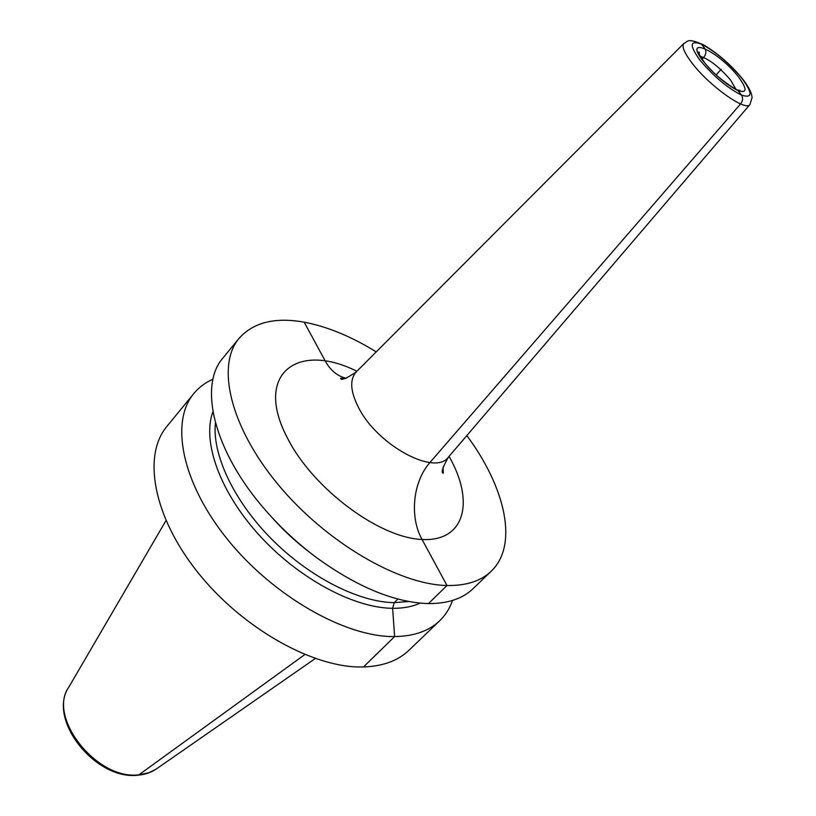 <?xml version="1.0" encoding="UTF-8"?>
<svg xmlns="http://www.w3.org/2000/svg" width="816" height="816" viewBox="0 0 816 816"><rect width="100%" height="100%" fill="white"/><g stroke="black" fill="none" stroke-linecap="round" stroke-linejoin="round"><path stroke-width="1.22" d="M213.007 379.195C205.367 382.551 198.971 387.325 193.841 393.526L166.903 426.401C142.382 455.389 153.102 516.732 198.206 572.893C243.097 629.095 314.507 668.641 363.477 666.958C382.939 666.284 398.147 660.685 409.102 650.158L439.742 620.701C445.526 615.091 449.779 608.348 452.523 600.464M193.841 393.526C169.891 421.79 181.703 483.001 227.827 539.794C273.737 596.629 345.841 637.357 394.628 636.582C414.018 636.266 429.053 630.972 439.742 620.701M376.227 351.89C351.268 336.467 327.257 326.563 304.184 322.177C275.023 316.965 253.317 322.361 239.068 338.344C216.138 365.313 229.857 426.217 277.715 484.051C325.37 541.916 398.606 584.705 447.005 585.5C466.242 585.827 480.971 581.074 491.181 571.251C518.66 545.18 505.522 487.55 466.834 435.591M239.068 338.344L223.074 357.857C198.176 385.754 213.863 451.778 265.853 510.643C281.316 528.319 298.462 544.16 317.302 558.175C358.02 587.459 395.077 602.596 428.471 603.575C447.77 603.667 462.601 598.72 472.994 588.734L491.181 571.251M212.925 411.692C201.909 440.987 219.535 491.416 258.907 534.837C298.207 578.269 353.736 608.073 392.629 608.318L394.628 636.582L363.477 666.958M420.138 603.116C412.376 606.676 403.206 608.41 392.629 608.318L394.25 602.647L397.882 599.046M721.222 69.329L716.142 74.827M701.413 44.156L704.82 48.491C706.534 51.286 706.166 54.254 703.718 57.395L702.086 59.191L703.718 57.395C706.166 54.254 706.534 51.286 704.82 48.491L701.413 44.156L697.425 42.707L701.413 44.156M735.512 89.036L737.929 90.566L741.489 95.084C743.213 97.849 742.917 100.786 740.591 103.918L429.93 462.529C412.927 481.562 409.306 516.803 422.045 539.478L447.005 585.5L428.471 603.575M304.786 654.575L138.944 774.792L148.798 772.762L156.029 769.192L315.262 658.532M304.184 322.177L325.309 361.131C330.449 370.403 337.355 376.115 346.045 378.267C337.355 376.115 330.449 370.403 325.309 361.131L304.184 322.177M137.741 775.2C95.462 780.361 46.685 719.192 68.911 686.96C46.879 716.978 96.931 780.575 138.944 774.792M270.943 516.344C283.111 530.104 296.534 542.507 311.222 553.554M408.734 601.504L394.25 602.647C358.826 602.218 309.305 577.126 271.504 538.988C233.692 500.851 211.987 454.247 215.434 422.923M356.898 371.26C297.524 341.455 253.552 373.748 287.365 437.876C312.518 488.152 378.797 537.734 421.78 539.468C465.161 541.977 474.943 501.442 449.045 456.389M346.667 378.063L340.609 378.328C341.18 380.725 346.392 378.593 356.245 371.923C349.452 379.593 350.319 391.68 358.856 408.184C377.971 445.689 435.234 476.167 448.443 457.093L448.657 456.848M750.037 104.438L749.945 104.54C745.753 111.833 709.155 85.823 691.978 62.995C684.308 52.887 681.605 46.379 683.849 43.483L356.47 371.688M443.078 467.129L443.292 473.188C440.854 472.821 442.578 467.456 448.443 457.093L749.945 104.54L752.097 97.461L751.475 94.105C750.23 90.066 747.211 84.925 742.397 78.693C730.769 64.637 717.825 53.366 703.565 44.88C686.47 37.383 688.255 41.728 683.849 43.483L683.951 43.391M699.802 59.945C713.48 76.235 727.372 87.944 741.489 95.084C752.648 98.675 752.811 93.116 741.948 78.418C728.77 62.822 715.265 51.398 701.413 44.156C689.744 39.872 689.204 45.135 699.802 59.945M703.576 61.598C681.788 34.17 718.498 50.888 738.398 76.857C747.354 89.015 747.201 93.585 737.929 90.566C726.291 84.66 714.836 75.011 703.576 61.598M700.271 56.324C709.298 59.18 719.406 67.106 730.606 80.08L735.848 89.189M68.911 686.96L165.974 520.618M157.111 768.448C151.674 772.313 145.319 774.557 138.047 775.18M737.236 90.26L740.102 90.311C740.571 93.697 713.827 76.194 704.075 61.904C699.322 54.794 697.568 51.561 698.822 52.173C699.302 51.714 699.394 52.663 699.098 55.029"/></g></svg>
